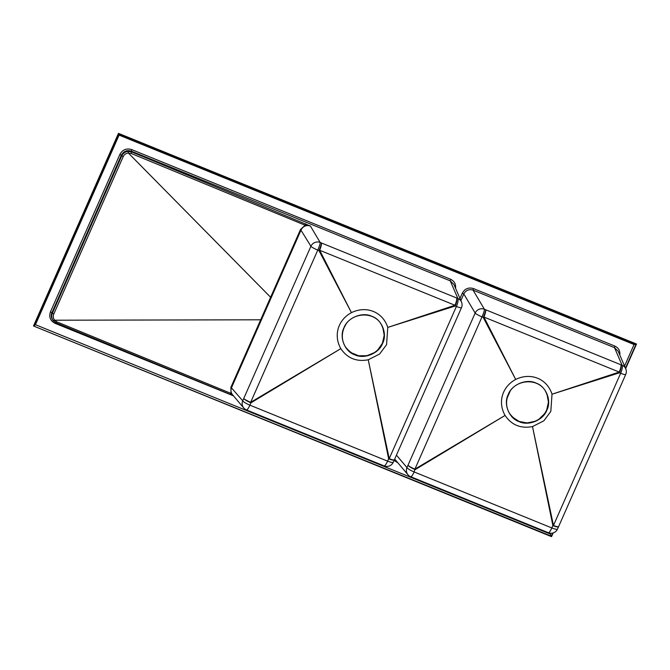 <?xml version="1.0" encoding="UTF-8"?>
<svg xmlns="http://www.w3.org/2000/svg" width="670" height="670" viewBox="0 0 670 670"><rect width="100%" height="100%" fill="white"/><g stroke="black" fill="none" stroke-linecap="round" stroke-linejoin="round"><path stroke-width="1" d="M548.135 398.089L547.03 394.228L548.445 402.134L546.67 410.048L544.651 413.641L538.739 419.387L535.079 421.313L527.014 422.938L519.024 421.405L512.324 416.966L509.569 413.516M382.587 343.4C387.603 333.995 381.833 319.506 371.791 316.29C362.395 311.6 347.537 317.706 343.995 327.705C338.978 337.102 344.757 351.599 354.798 354.815C364.187 359.497 379.044 353.4 382.587 343.4M344.095 327.747C341.373 334.389 341.792 340.728 345.36 346.767C353.199 356.809 362.931 358.777 374.555 352.688C384.496 344.799 386.716 335.343 381.222 324.322C373.458 310.411 349.966 312.522 344.095 327.747L346.055 324.046M550.824 533.228L550.43 534.107L551.536 536.653L33.5 325.989L118.464 133.347L119.076 135.106L634.055 344.522L624.557 366.055M119.076 135.106L35.46 324.69L34.061 325.821L118.699 133.916L636.006 344.279L636.5 344.012L118.464 133.347M550.43 534.107L35.46 324.69M33.5 325.989L551.36 536.184L552.758 533.019M551.536 536.653L553.194 532.901M625.654 368.601L636.5 344.012M625.47 368.165L636.006 344.279L634.055 344.522M305.553 223.688L305.126 225.246L310.294 225.84L320.176 242.465L456.655 297.983A7.085 1.926 -68.6 0 1 455.198 306.014A7.085 0.863 -107.9 0 0 454.989 305.269L319.682 250.253A7.085 1.332 152.7 0 1 318.979 250.622L317.764 250.111L250.664 402.327L250.965 402.821L249.902 405.157L387.587 461.144L388.642 458.808A7.085 1.918 -11.8 0 0 389.211 458.674L456.396 306.483L455.198 306.014L387.771 327.421L454.989 305.269A7.085 1.441 -67.9 0 0 456.655 297.983L457.844 298.443L450.257 280.864L131.245 151.135C126.898 149.862 123.607 151.219 121.362 155.206L51.925 312.656C50.87 315.277 51.138 317.722 52.746 319.992L53.198 320.595C51.59 318.309 51.305 315.855 52.361 313.225L121.731 155.926C123.037 153.263 125.173 151.747 128.129 151.378L131.647 151.914L310.378 226.033C306.307 224.844 303.225 226.1 301.14 229.81L231.544 387.603C230.522 390.2 230.857 392.595 232.557 394.772L232.557 394.781M351.449 312.647L318.979 250.622A7.085 0.913 112.9 0 0 321.391 242.976A7.085 1.407 112.2 0 1 319.682 250.253L351.449 312.647C338.124 319.808 333.233 335.276 340.821 348.643L250.965 402.821A7.085 1.332 24.5 0 1 243.779 398.449A7.085 1.005 23.8 0 0 250.664 402.327L340.821 348.643C347.361 358.266 356.499 361.976 368.249 359.79L379.572 354.053L386.573 344.648L387.771 327.421C382.821 311.935 366.473 305.294 351.449 312.647L351.449 312.647M368.249 359.79L389.211 458.674A7.085 1.005 23.8 0 0 394.345 459.88A7.085 7.085 0 0 1 394.32 459.93A7.085 1.34 24.3 0 0 394.328 459.896A7.085 1.34 24.3 0 1 388.642 458.808L368.249 359.798M233.47 395.853L230.254 394.404L230.966 393.391L230.924 387.26L242.724 400.786A7.085 1.34 24.5 0 0 249.902 405.157A7.085 1.424 112.1 0 1 246.459 409.931L384.136 465.918A7.085 1.424 -67.9 0 0 387.587 461.144A7.085 1.34 24.3 0 0 393.265 462.267L394.32 459.93M394.345 459.88L461.479 307.689A7.085 0.988 -156.2 0 1 456.396 306.483A7.085 1.926 -68.6 0 0 457.844 298.443A7.085 6.876 156.6 0 1 461.496 302.019L453.9 284.415L450.257 280.864L450.642 279.298C454.377 281.115 456.01 284.088 455.541 288.226M246.451 409.931A7.085 7.085 0 0 1 243.721 407.946L243.721 407.946A7.085 6.859 139.7 0 1 242.724 400.786L310.913 246.267A7.085 6.8 149.3 0 1 320.176 242.465A7.085 0.913 112.9 0 1 317.764 250.111A7.085 0.988 -156.2 0 1 310.913 246.267L300.52 229.467L305.126 225.246L131.22 153.472L128.364 153.036C125.952 153.33 124.226 154.561 123.163 156.73L53.793 314.021C52.905 316.265 53.181 318.325 54.63 320.21L56.933 321.893L230.966 393.391L233.202 395.534M345.31 346.7L348.082 350.175L351.206 352.73L358.693 355.77L366.867 355.72L374.488 352.596L377.738 349.991L382.428 343.258L384.203 335.343L382.788 327.437L380.928 323.861M508.337 394.538C505.616 401.179 506.034 407.519 509.602 413.558C517.441 423.599 527.173 425.567 538.797 419.479C548.738 411.589 550.958 402.134 545.464 391.113C537.7 377.21 514.208 379.312 508.337 394.538L506.997 398.332L510.306 390.836M546.837 410.191C551.846 400.786 546.075 386.297 536.034 383.081C526.637 378.391 511.78 384.496 508.237 394.496C503.22 403.893 508.999 418.39 519.041 421.606C528.429 426.296 543.295 420.191 546.837 410.191M459.98 298.493L462.342 293.142C464.863 288.661 468.573 287.137 473.456 288.569L473.062 290.144L484.418 309.255L620.906 364.773A7.085 1.926 -68.6 0 1 619.448 372.805A7.085 0.863 -107.9 0 0 619.231 372.068L483.924 317.044L515.691 379.438L483.221 317.413L482.006 316.902L414.914 469.126L414.152 471.948L551.829 527.935L552.892 525.598A7.085 1.918 -11.8 0 0 553.462 525.464L620.638 373.274L619.448 372.805L552.013 394.211L619.231 372.068A7.085 1.441 -67.9 0 0 620.906 364.773L622.087 365.234L614.499 347.663L473.062 290.144C468.992 288.938 465.91 290.21 463.807 293.946L460.876 300.579M483.924 317.044A7.085 1.332 152.7 0 1 483.221 317.413A7.085 0.913 112.9 0 0 485.633 309.766A7.085 1.407 112.2 0 1 483.924 317.044M396.431 455.148L406.966 467.576A7.085 1.34 24.5 0 0 414.152 471.948A7.085 1.424 112.1 0 1 410.702 476.722L548.378 532.709A7.085 1.424 -67.9 0 0 551.829 527.935A7.085 1.34 24.3 0 0 557.507 529.057L558.562 526.721A7.085 1.34 24.3 0 0 558.579 526.687A7.085 1.34 24.3 0 1 552.892 525.598L532.491 426.581L553.462 525.464A7.085 1.005 23.8 0 0 558.587 526.67L625.721 374.48A7.085 0.988 -156.2 0 1 620.638 373.274A7.085 1.926 -68.6 0 0 622.087 365.234A7.085 6.876 156.6 0 1 625.746 368.81L618.142 351.206L614.499 347.663L614.884 346.089C618.619 347.906 620.253 350.879 619.792 355.025M505.071 415.434L415.207 469.611A7.085 1.332 24.5 0 1 408.03 465.24A7.085 1.005 23.8 0 0 414.914 469.126L505.071 415.434C511.604 425.056 520.749 428.775 532.491 426.581L543.814 420.844L550.815 411.439L552.013 394.211C547.063 378.726 530.724 372.084 515.691 379.438C502.366 386.598 497.483 402.067 505.071 415.434L505.063 415.434M410.693 476.722A7.085 7.085 0 0 1 407.963 474.737L407.963 474.737A7.085 6.859 139.7 0 1 406.966 467.576L475.156 313.058A7.085 6.8 149.3 0 1 484.418 309.255A7.085 0.913 112.9 0 1 482.006 316.902A7.085 0.988 -156.2 0 1 475.156 313.058L463.807 293.946L462.342 293.142M394.705 459.067L407.963 474.737M509.786 413.851L512.324 416.966M515.448 419.521L519.024 421.405M545.171 390.652L547.03 394.228M230.924 387.26L270.613 297.271L128.364 153.036L128.129 151.378M261.451 319.799L54.63 320.21L53.206 320.595L56.246 322.923L53.416 320.855M233.478 395.87L56.28 322.923M233.378 395.819L55.007 323.283C50.284 320.779 48.768 316.969 50.451 311.835L119.888 154.393C122.56 149.661 126.471 148.053 131.63 149.569L450.642 279.298M397.72 462.652L394.086 460.449M473.456 288.569L614.884 346.089M123.163 156.73L119.888 154.393M50.451 311.835L53.793 314.021M131.63 149.569L131.22 153.472M271.233 297.614L270.613 297.271L300.52 229.467M397.042 461.856L396.833 462.292M230.279 394.429L56.246 322.923L56.933 321.893M55.007 323.283L55.417 322.521M461.479 307.672A7.085 7.085 0 0 0 461.496 302.019M384.136 465.918A7.085 7.085 0 0 0 393.265 462.267M243.721 407.946L232.557 394.772M548.387 532.709A7.085 7.085 0 0 0 557.507 529.057M625.73 374.463A7.085 7.085 0 0 0 625.746 368.81"/></g></svg>
